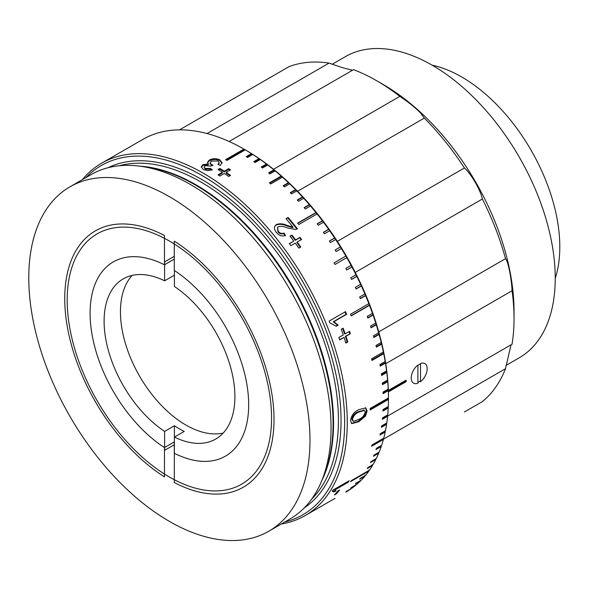 <?xml version="1.0" encoding="UTF-8"?>
<svg xmlns="http://www.w3.org/2000/svg" width="589" height="589" viewBox="0 0 589 589"><rect width="100%" height="100%" fill="white"/><g stroke="black" fill="none" stroke-linecap="round" stroke-linejoin="round"><path stroke-width="0.88" d="M174.285 259.138L164.471 264.807A112.138 64.746 60 0 0 113.309 261.906A112.138 64.746 60 0 0 95.219 348.607A112.138 64.746 60 0 0 164.471 447.581L174.285 441.912A112.138 64.746 -120 0 0 174.41 442M174.285 441.912L174.285 453.243A112.138 64.746 60 0 0 225.447 456.136A112.138 64.746 60 0 0 243.544 369.436A112.138 64.746 60 0 0 174.285 270.469L174.285 241.166A147.979 85.434 60 0 1 274.018 419.434A147.979 85.434 60 0 1 174.285 482.546L174.41 425.759A92.488 53.4 -120 0 0 179.314 428.799A92.488 53.4 -120 0 0 184.224 431.42L174.41 437.082A92.488 53.4 60 0 0 215.751 439.048A92.488 53.4 60 0 0 230.822 368.088A92.488 53.4 60 0 0 174.41 286.475L174.41 270.55M164.471 447.581L164.471 476.884A147.979 85.434 60 0 1 64.738 298.608A147.979 85.434 60 0 1 164.471 235.497L164.471 264.807M174.41 444.68L164.603 450.342L164.603 431.42L174.41 425.759M164.603 431.42A92.488 53.4 60 0 1 108.192 349.807A92.488 53.4 60 0 1 123.263 278.855A92.488 53.4 60 0 1 164.603 280.813L164.603 261.891L174.285 256.303M174.41 275.151L164.603 280.813M223.194 433.062A92.488 53.4 60 0 1 185.859 425.022A92.488 53.4 60 0 1 127.894 351.022A92.488 53.4 60 0 1 132.164 275.394M336.319 493.884L334.427 494.974A203.47 117.476 60 0 0 337.791 491.064L339.676 489.974A203.47 117.476 60 0 1 336.319 493.884L335.907 493.317M334.854 488.914L335.936 490.88L334 491.999L332.181 491.152A203.47 117.476 60 0 0 332.837 490.173L349.189 480.734A203.47 117.476 60 0 1 348.165 482.258L335.428 489.614L335.782 489.842M334 491.999L332.719 490.35M350.367 333.757L345.964 336.304A203.47 117.476 60 0 1 347.782 341.981L345.898 343.07A203.47 117.476 60 0 0 344.072 337.387L339.676 339.934A203.47 117.476 60 0 0 338.859 337.497L343.262 334.957A203.47 117.476 60 0 0 341.267 329.273L343.151 328.183A203.47 117.476 60 0 1 345.147 333.867L349.549 331.327A203.47 117.476 60 0 1 350.367 333.757L345.368 336.282A202.542 116.939 60 0 1 347.179 341.937L345.795 342.739M345.5 311.64A203.47 117.476 60 0 1 346.59 314.342L333.845 321.697L338.145 325.165L336.216 326.284L329.855 322.816A203.47 117.476 60 0 0 329.148 321.079L345.5 311.64M293.727 241.011A203.47 117.476 60 0 0 290.024 236.123L291.916 235.033A203.47 117.476 60 0 1 295.612 239.922L300.015 237.382A203.47 117.476 60 0 1 301.583 239.502L297.18 242.05A203.47 117.476 60 0 1 300.773 247.056L298.881 248.146A203.47 117.476 60 0 0 295.288 243.139L290.892 245.679A203.47 117.476 60 0 0 289.324 243.559L293.366 241.431A202.542 116.939 60 0 0 293.256 241.284M276.366 232.419C273.782 229.173 273.804 226.537 276.44 224.519C279.62 223.378 283.191 223.68 287.152 225.418L293.02 227.14A203.47 117.476 60 0 0 285.989 218.681L288.087 217.474A203.47 117.476 60 0 1 297.43 228.856L295.788 229.452L287.874 228.068C284.332 226.478 281.144 226.021 278.317 226.699L277.5 227.464L278.295 231.381C280.033 233.399 281.91 233.943 283.92 233.008L285.518 235.401C282.153 236.69 279.105 235.696 276.366 232.419M222.414 172.275A203.47 117.476 60 0 0 218.011 169.522L219.903 168.432A203.47 117.476 60 0 1 224.299 171.185L228.701 168.645A203.47 117.476 60 0 1 230.586 169.875L226.183 172.415A203.47 117.476 60 0 1 230.564 175.389L228.679 176.479A203.47 117.476 60 0 0 224.291 173.505L219.896 176.045A203.47 117.476 60 0 0 218.011 174.823L222.414 172.275L222.377 173.011L218.593 175.191M358.723 421.776L351.699 423.616L350.529 420.568C351.442 415.37 354.173 411.74 358.723 409.679L365.776 407.868L367.087 411.004L365.467 416.106L358.723 421.776L358.068 421.371L351.397 423.388M82.394 179.638A203.47 117.476 60 0 1 101.654 163.175A203.47 117.476 60 0 1 203.389 173.254A203.47 117.476 60 0 1 336.312 352.553A203.47 117.476 60 0 1 305.117 515.603A203.47 117.476 60 0 1 281.24 524.048M345.853 492.08A203.47 117.476 -120 0 0 345.861 492.08L346.781 491.543A203.47 117.476 -120 0 0 351.066 488.804L345.839 491.822A203.47 117.476 -120 0 0 346.715 491.204L351.942 488.185A203.47 117.476 -120 0 0 355.984 485.056L350.757 488.075A203.47 117.476 -120 0 0 351.574 487.375L356.809 484.357A203.47 117.476 -120 0 0 360.601 480.845L355.366 483.863A203.47 117.476 -120 0 0 356.139 483.083L361.366 480.064A203.47 117.476 -120 0 0 364.893 476.177L359.658 479.196A203.47 117.476 -120 0 0 360.372 478.342L365.607 475.323A203.47 117.476 -120 0 0 368.861 471.067L350.543 481.64A203.47 117.476 -120 0 0 351.199 480.712L369.509 470.14A203.47 117.476 -120 0 0 372.484 465.538L367.249 468.557A203.47 117.476 -120 0 0 367.845 467.556L373.073 464.537A203.47 117.476 -120 0 0 375.753 459.597L370.525 462.615A203.47 117.476 -120 0 0 371.055 461.54L376.29 458.522A203.47 117.476 -120 0 0 378.668 453.258L373.441 456.276A203.47 117.476 -120 0 0 373.905 455.135L379.139 452.116A203.47 117.476 -120 0 0 381.216 446.543L375.988 449.562A203.47 117.476 -120 0 0 376.386 448.362L381.62 445.336A203.47 117.476 -120 0 0 383.387 439.468L371.615 446.263A203.47 117.476 -120 0 0 371.953 444.997L383.726 438.201A203.47 117.476 -120 0 0 385.184 432.054L379.949 435.072A203.47 117.476 -120 0 0 380.222 433.754L385.449 430.736A203.47 117.476 -120 0 0 386.59 424.323L381.355 427.342A203.47 117.476 -120 0 0 381.562 425.965L386.789 422.946A203.47 117.476 -120 0 0 387.606 416.29L382.371 419.309A203.47 117.476 -120 0 0 382.511 417.888L387.739 414.862A203.47 117.476 -120 0 0 388.232 407.986L382.997 411.004A203.47 117.476 -120 0 0 383.064 409.532L388.298 406.513A203.47 117.476 -120 0 0 388.46 399.423L370.15 409.996A203.47 117.476 -120 0 0 370.15 408.486L388.46 397.914A203.47 117.476 -120 0 0 388.298 390.632L383.064 393.651A203.47 117.476 -120 0 0 382.997 392.105L388.232 389.086A203.47 117.476 -120 0 0 387.739 381.635L382.511 384.654A203.47 117.476 -120 0 0 382.371 383.078L387.606 380.052A203.47 117.476 -120 0 0 386.789 372.462L381.562 375.48A203.47 117.476 -120 0 0 381.355 373.868L386.59 370.849A203.47 117.476 -120 0 0 385.449 363.126L380.222 366.152A203.47 117.476 -120 0 0 379.949 364.517L385.184 361.491A203.47 117.476 -120 0 0 383.726 353.665L371.953 360.461A203.47 117.476 -120 0 0 371.615 358.804L383.387 352.008A203.47 117.476 -120 0 0 381.62 344.101L376.386 347.12A203.47 117.476 -120 0 0 375.988 345.448L381.216 342.43A203.47 117.476 -120 0 0 379.139 334.456L373.905 337.475A203.47 117.476 -120 0 0 373.441 335.796L378.668 332.77A203.47 117.476 -120 0 0 376.29 324.76L371.055 327.778A203.47 117.476 -120 0 0 370.525 326.092L375.753 323.067A203.47 117.476 -120 0 0 373.073 315.034L367.845 318.053A203.47 117.476 -120 0 0 367.249 316.367L372.484 313.348A203.47 117.476 -120 0 0 369.509 305.316L351.199 315.888A203.47 117.476 -120 0 0 350.543 314.202L368.861 303.629A203.47 117.476 -120 0 0 365.607 295.626L360.372 298.645A203.47 117.476 -120 0 0 359.658 296.966L364.893 293.948A203.47 117.476 -120 0 0 361.366 285.989L356.139 289.008A203.47 117.476 -120 0 0 355.366 287.344L360.601 284.318A203.47 117.476 -120 0 0 356.809 276.432L351.574 279.451A203.47 117.476 -120 0 0 350.757 277.802L355.984 274.783A203.47 117.476 -120 0 0 351.942 266.979L346.715 270.005A203.47 117.476 -120 0 0 345.839 268.37L351.066 265.352A203.47 117.476 -120 0 0 346.781 257.665L335.008 264.461A203.47 117.476 -120 0 0 334.088 262.863L345.861 256.06A203.47 117.476 -120 0 0 341.34 248.506L336.113 251.532A203.47 117.476 -120 0 0 335.141 249.957L340.368 246.938A203.47 117.476 -120 0 0 335.634 239.539L330.407 242.558A203.47 117.476 -120 0 0 329.391 241.019L334.618 238A203.47 117.476 -120 0 0 329.685 230.77L324.451 233.789A203.47 117.476 -120 0 0 323.39 232.294L328.625 229.276A203.47 117.476 -120 0 0 323.494 222.237L318.259 225.263A203.47 117.476 -120 0 0 317.162 223.805L322.397 220.787A203.47 117.476 -120 0 0 317.088 213.962L298.778 224.534A203.47 117.476 -120 0 0 297.644 223.128L315.954 212.555A203.47 117.476 -120 0 0 310.484 205.966L305.257 208.985A203.47 117.476 -120 0 0 304.086 207.63L309.321 204.611A203.47 117.476 -120 0 0 303.703 198.272L298.468 201.291A203.47 117.476 -120 0 0 297.276 199.988L302.51 196.969A203.47 117.476 -120 0 0 296.753 190.895L291.526 193.914A203.47 117.476 -120 0 0 290.303 192.669L295.538 189.651A203.47 117.476 -120 0 0 289.67 183.864L284.435 186.882A203.47 117.476 -120 0 0 283.191 185.697L288.426 182.678A203.47 117.476 -120 0 0 282.455 177.186L270.682 183.989A203.47 117.476 -120 0 0 269.423 182.862L281.189 176.067A203.47 117.476 -120 0 0 275.137 170.898L269.909 173.917A203.47 117.476 -120 0 0 268.628 172.864L273.863 169.846A203.47 117.476 -120 0 0 267.737 165.001L262.51 168.02A203.47 117.476 -120 0 0 261.214 167.04L266.449 164.022A203.47 117.476 -120 0 0 260.279 159.516L255.044 162.535A203.47 117.476 -120 0 0 253.741 161.629L258.976 158.61A203.47 117.476 -120 0 0 252.769 154.458L247.535 157.484A203.47 117.476 -120 0 0 246.231 156.652L251.466 153.626A203.47 117.476 -120 0 0 245.238 149.849L226.927 160.422A203.47 117.476 -120 0 0 226.272 160.039A203.47 117.476 -120 0 0 225.624 159.663L243.934 149.091A203.47 117.476 -120 0 0 142.855 139.394L101.654 163.175M305.117 515.603L334.552 498.611A203.47 117.476 -120 0 0 335.008 498.338M222.046 162.483L220.323 165.472L218.018 164.375L219.189 162.52L217.886 160.959L211.407 161.106L210.089 162.873L211.429 164.508L213.004 165.126L210.899 166.098L205.053 165.7L204.074 167.033L205.2 168.395L210.472 168.491L212.357 169.823L207.858 170.67L203.382 169.522L201.239 166.945L202.888 164.648L208.359 163.941L207.461 162.395L209.331 160.017C212.879 158.308 216.384 158.272 219.844 159.906L222.068 162.8M204.074 167.033L205.215 169.161L210.472 169.242L211.657 170.081M210.089 162.873L210.111 163.646L212.069 165.561M218.534 164.618L219.189 162.52M207.527 162.785L209.367 160.797C212.909 159.082 216.413 159.045 219.859 160.672L222.046 163.234M201.305 167.335L202.925 165.421L208.388 164.706L208.359 163.941M226.272 160.039L244.582 149.466L245.893 150.224A201.622 116.408 60 0 1 388.46 397.155L388.46 399.423M362.021 477.384A201.622 116.408 60 0 1 361.028 478.408M252.769 154.458L251.466 153.626M260.279 159.516L258.976 158.61M267.737 165.001L266.449 164.022M275.137 170.898L273.863 169.846M282.455 177.186L281.189 176.067M289.67 183.864L288.426 182.678M296.753 190.895L295.538 189.651M303.703 198.272L302.51 196.969M310.484 205.966L309.321 204.611M317.088 213.962L315.954 212.555M323.494 222.237L322.397 220.787M329.685 230.77L328.625 229.276M335.634 239.539L334.618 238M341.34 248.506L340.368 246.938M346.973 257.555L345.861 256.06M351.942 266.979L351.066 265.352M356.809 276.432L355.984 274.783M361.366 285.989L360.601 284.318M365.607 295.626L364.893 293.948M369.509 305.316L368.861 303.629M373.073 315.034L372.484 313.348M376.29 324.76L375.753 323.067M379.139 334.456L378.668 332.77M381.62 344.101L381.216 342.43M383.726 353.665L383.387 352.008M385.449 363.126L385.184 361.491M386.789 372.462L386.59 370.849M387.739 381.635L387.606 380.052M388.298 390.632L388.232 389.086M388.46 397.155L388.46 397.914L388.46 397.155M388.261 406.535L388.232 407.986M387.658 414.914L387.606 416.29M386.656 423.02L386.59 424.323M385.258 430.846L385.184 432.054M383.461 438.356L383.387 439.468M381.26 445.549L381.216 446.543M378.668 453.258L378.712 452.256M375.753 459.597L375.811 458.566M372.484 465.538L372.55 464.485M368.861 471.067L368.942 469.993M364.893 476.177L364.996 475.073M284.833 521.972A201.622 116.408 -120 0 0 337.865 368.375A201.622 116.408 -120 0 0 202.079 175.522A201.622 116.408 -120 0 0 85.987 177.561M69.958 186.816L91.015 174.653A198.846 114.803 60 0 1 140.27 166.223A198.846 114.803 60 0 1 190.438 184.504A198.846 114.803 60 0 1 321.793 480.631A198.846 114.803 60 0 1 289.862 519.071L268.798 531.226A198.846 114.803 60 0 1 169.382 521.383A198.846 114.803 60 0 1 39.478 346.155A198.846 114.803 60 0 1 69.958 186.816A198.846 114.803 60 0 1 169.382 196.667A198.846 114.803 60 0 1 299.278 371.887A198.846 114.803 60 0 1 268.798 531.226M169.382 477.016A144.511 83.432 60 0 1 74.972 349.675A144.511 83.432 60 0 1 97.126 233.87A144.511 83.432 60 0 1 169.382 241.034A144.511 83.432 60 0 1 263.784 368.375A144.511 83.432 60 0 1 241.63 484.173A144.511 83.432 60 0 1 169.382 477.016M244.582 149.466L243.934 149.091M376.378 448.384L381.245 445.571M371.909 445.174L383.41 438.533M380.155 434.056L385.191 431.148M381.495 426.399L386.598 423.454M382.46 418.433L387.606 415.459M383.034 410.187L388.232 407.19M370.15 409.237L388.46 398.672M383.034 392.959L388.298 389.918M382.452 384.021L387.746 380.965M381.488 374.898L386.796 371.828M380.133 365.622L385.464 362.537M371.858 359.982L383.748 353.12M376.29 346.693L381.65 343.593M373.801 337.099L379.183 333.992M370.952 327.455L376.342 324.34M367.75 317.78L373.146 314.666M351.11 315.66L369.597 304.992M360.299 298.468L365.71 295.339M356.073 288.875L361.491 285.746M351.537 279.363L356.956 276.234M346.685 269.961L352.112 266.832M346.052 255.95L334.088 262.863M340.589 246.865L335.163 250.001M334.861 237.971L329.442 241.1M328.89 229.283L323.479 232.412M322.691 220.831L317.28 223.96M316.286 212.644L297.798 223.312M309.674 204.729L304.277 207.851M302.893 197.124L297.504 200.238M295.958 189.842L290.576 192.949M288.875 182.899L283.508 185.999M281.675 176.325L269.784 183.186M274.378 170.125L269.04 173.203M267.001 164.324L261.685 167.394M259.558 158.942L254.271 161.997M252.085 153.987L246.82 157.02M335.399 489.584L335.377 490.166L333.676 491.152M335.936 490.88L335.377 490.166M348.165 482.258L347.65 481.618M345.147 333.867L344.558 333.86L345.044 333.573M349.056 331.607A202.542 116.939 60 0 1 349.77 333.742M342.665 328.463A202.542 116.939 60 0 1 344.558 333.86M344.072 337.387L339.573 339.632M333.845 321.697L333.286 321.756L337.578 325.209L336.032 326.1M338.145 325.165L337.578 325.209M345.021 311.92A202.542 116.939 60 0 1 346.023 314.401L333.286 321.756M346.59 314.342L346.023 314.401M297.18 242.05L296.812 242.454A202.542 116.939 60 0 1 300.302 247.328M290.156 236.292L291.57 235.475A202.542 116.939 60 0 1 295.251 240.341L299.654 237.801A202.542 116.939 60 0 1 301.112 239.775M289.435 243.699L293.366 241.431M291.916 235.033L291.57 235.475M295.612 239.922L295.251 240.341M300.015 237.382L299.654 237.801M286.18 218.902L288.087 217.474M287.793 217.974A202.542 116.939 60 0 1 296.944 229.114M277.5 227.464L277.979 231.852L278.295 231.381M277.979 231.852C279.709 233.87 281.579 234.407 283.589 233.472L283.92 233.008M292.218 227.023A202.542 116.939 60 0 1 292.689 227.612L293.02 227.14M274.805 226.191L276.138 225.027C279.326 223.879 282.889 224.173 286.836 225.896L292.689 227.612M283.589 233.472L285.179 235.858M286.836 225.896L287.152 225.418M276.138 225.027L276.44 224.519M226.183 172.415L226.132 173.144A202.542 116.939 60 0 1 229.968 175.736M218.629 169.897L219.881 169.176A202.542 116.939 60 0 1 224.262 171.922L228.665 169.382A202.542 116.939 60 0 1 229.968 170.228M219.903 168.432L219.881 169.176M224.299 171.185L224.262 171.922M228.701 168.645L228.665 169.382M211.429 164.508L211.444 165.273M205.2 168.395L205.215 169.161M210.472 168.491L210.472 169.242M202.888 164.648L202.925 165.421M209.331 160.017L209.367 160.797M219.844 159.906L219.859 160.672M353.518 421.356L358.775 419.397C362.036 418.102 364.179 415.672 365.202 412.094L364.363 410.371L358.775 412.138C355.513 413.434 353.393 415.893 352.421 419.501L353.518 421.356M364.017 410.224L358.119 411.777L358.775 412.138M358.119 411.777C354.858 413.08 352.737 415.532 351.766 419.125L352.421 419.501M351.766 419.125L352.87 420.973M365.438 407.721L366.439 410.629L364.812 415.709L358.068 421.371M367.087 411.004L366.439 410.629M365.467 416.106L364.812 415.709M345.964 336.304L345.368 336.282M347.782 341.981L347.179 341.937M332.203 64.245L345.338 56.662A173.873 100.388 60 0 1 432.282 65.269A173.873 100.388 60 0 1 545.87 218.49A173.873 100.388 60 0 1 519.218 357.817L506.076 365.408M432.09 65.165A138.732 80.097 60 0 1 461.71 76.975A138.732 80.097 60 0 1 555.228 278.442M387.606 416.07L512.062 344.219A194.223 112.138 -120 0 0 514.028 318.62L514.028 311.073A184.975 106.793 60 0 0 383.233 84.529L376.695 80.752A194.223 112.138 -120 0 0 353.54 69.657L229.106 141.493M352.517 70.246L341.885 67.514L329.052 63.089A194.223 112.138 -120 0 0 288.956 66.675L179.512 129.86M514.028 318.62A194.223 112.138 -120 0 0 512.062 290.76C511.524 278.067 507.932 260.5 505.502 258.689A194.223 112.138 -120 0 0 482.347 199.03C480.801 190.578 471.001 173.578 464.419 167.975A194.223 112.138 -120 0 0 424.33 118.102L297.592 191.27M424.33 118.102L420.428 112.852C414.722 107.169 407.86 101.676 399.835 96.382A194.223 112.138 -120 0 0 376.695 80.752A194.223 112.138 -120 0 0 376.688 80.752L383.233 84.529M464.419 411.991L482.347 401.639A194.223 112.138 -120 0 0 505.502 368.707L511.038 344.808M417.888 365.305L420.509 363.877M420.509 380.892L417.888 382.482M378.756 331.865L505.502 258.689M482.347 199.03L355.27 272.398M337.342 241.35L464.419 167.975M273.532 169.308L399.835 96.382M207.026 133.541L329.052 63.089M505.502 368.707L383.395 439.203M388.372 391.17L405.468 381.297L406.115 381.679L388.394 391.913M405.468 381.297L405.468 380.546M388.342 390.426L406.115 380.163A194.223 112.138 60 0 1 406.115 381.679M512.062 290.76L385.758 363.678M417.888 365.04A11.279 6.508 120 0 0 411.225 377.976A11.279 6.508 120 0 0 417.888 383.211L417.888 365.04M420.509 363.531L420.509 381.701A11.279 6.508 120 0 0 427.172 368.766A11.279 6.508 120 0 0 420.509 363.531M119.192 165.759A194.687 112.403 60 0 1 200.768 181.942A194.687 112.403 60 0 1 323.611 340.081A194.687 112.403 60 0 1 311.655 499.119M107.897 167.769A196.535 113.471 60 0 1 202.079 179.674A196.535 113.471 60 0 1 329.361 349.218A196.535 113.471 60 0 1 304.263 507.895M139.858 166.172A194.687 112.403 60 0 1 195.887 184.755A194.687 112.403 60 0 1 321.631 481.014M140.27 166.223L146.05 167.011A194.93 112.543 60 0 1 195.231 184.931A194.93 112.543 60 0 1 324.002 475.227L321.793 480.631M245.893 150.224L245.245 149.849M363.715 410.003L364.363 410.371"/></g></svg>

